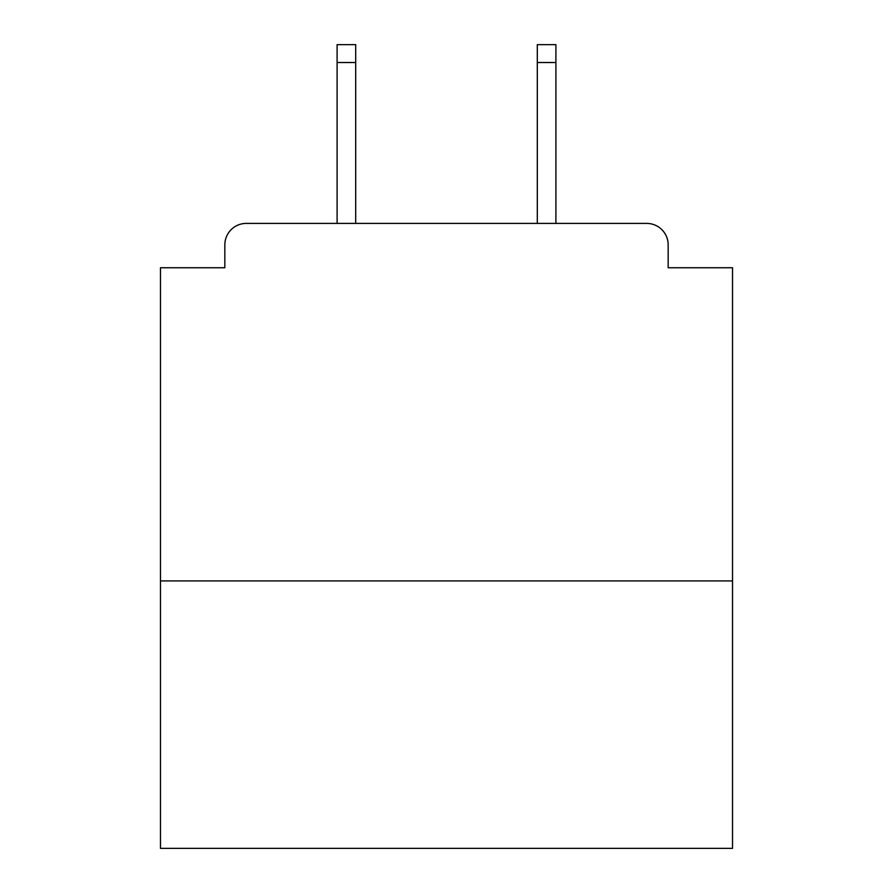 <?xml version="1.0" encoding="UTF-8"?>
<svg xmlns="http://www.w3.org/2000/svg" width="893" height="893" viewBox="0 0 893 893"><rect width="100%" height="100%" fill="white"/><g stroke="black" fill="none" stroke-linecap="round" stroke-linejoin="round"><path stroke-width="1.34" d="M732.517 580.93L732.517 267.744L668.165 267.744L668.165 244.861A21.454 21.454 0 0 0 646.711 223.406L246.289 223.406A21.454 21.454 0 0 0 224.835 244.861L224.835 267.744L160.483 267.744L160.483 848.35L732.517 848.35L732.517 580.93L160.483 580.93M224.835 244.861L224.835 267.744M646.711 223.406L558.047 223.406M334.953 223.406L246.289 223.406M668.165 267.744L668.165 244.861M355.693 62.521L337.096 62.521L337.096 44.65L355.693 44.65L355.693 223.406M337.096 62.521L337.096 223.406M555.904 44.65L555.904 62.521L537.307 62.521L537.307 44.65L555.904 44.65M537.307 223.406L537.307 62.521M555.904 223.406L555.904 62.521"/></g></svg>
